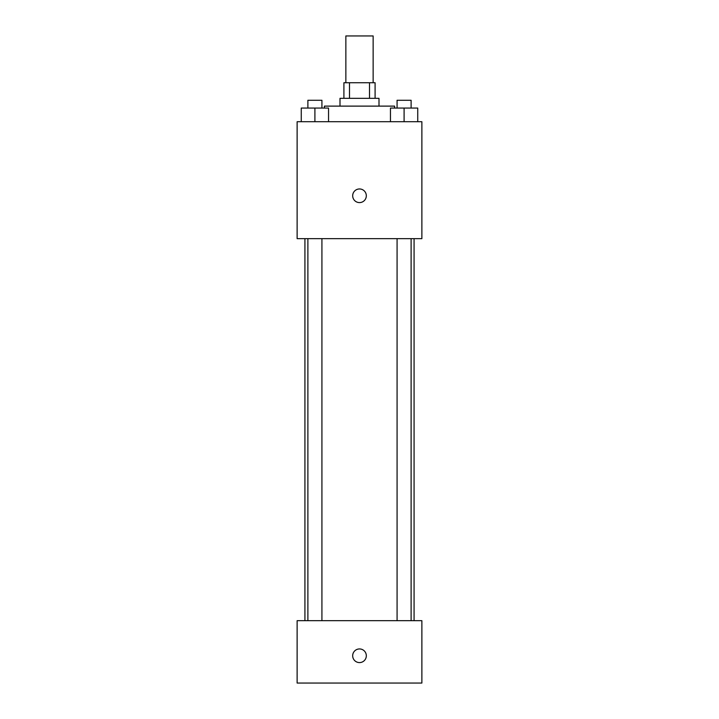 <?xml version="1.0" encoding="UTF-8"?>
<svg xmlns="http://www.w3.org/2000/svg" width="719" height="719" viewBox="0 0 719 719"><rect width="100%" height="100%" fill="white"/><g stroke="black" fill="none" stroke-linecap="round" stroke-linejoin="round"><path stroke-width="1.08" d="M373.143 82.73L373.143 35.95L345.857 35.95L345.857 82.73M349.497 98.323L349.497 82.73L343.907 82.73L343.907 98.323M349.497 82.73L375.093 82.73L375.093 98.323M369.503 98.323L369.503 82.73M340.006 106.115L340.006 98.323L378.994 98.323L378.994 106.115M394.587 108.066L394.587 106.115L324.413 106.115L324.413 108.066M297.127 121.709L421.873 121.709L421.873 238.654L297.127 238.654L297.127 121.709M359.5 202.596A6.822 6.822 0 0 1 353.595 192.368A6.822 6.822 0 0 1 365.405 192.368A6.822 6.822 0 0 1 359.5 202.596M297.127 620.677L421.873 620.677L421.873 683.05L297.127 683.05L297.127 620.677M359.5 662.585A6.822 6.822 0 0 1 353.595 652.349A6.822 6.822 0 0 1 365.405 652.349A6.822 6.822 0 0 1 359.5 662.585M390.453 121.709L390.453 108.066L417.739 108.066L417.739 121.709L417.739 108.066M404.096 121.709L404.096 108.066M411.115 108.066L411.115 100.274L397.077 100.274L397.077 108.066M301.261 121.709L301.261 108.066L328.547 108.066L328.547 121.709L328.547 108.066M314.904 121.709L314.904 108.066M321.923 108.066L321.923 100.274L307.885 100.274L307.885 108.066M414.072 620.677L414.072 238.654M304.928 620.677L304.928 238.654M397.077 238.654L397.077 620.677M411.115 238.654L411.115 620.677M321.923 620.677L321.923 238.654M307.885 620.677L307.885 238.654"/></g></svg>
